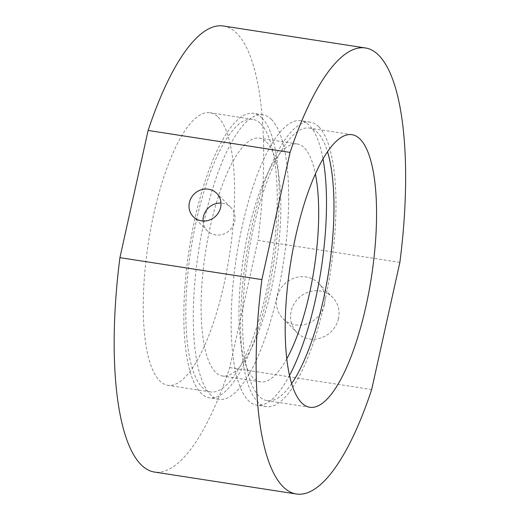 <?xml version="1.0" encoding="UTF-8"?>
<svg xmlns="http://www.w3.org/2000/svg" width="520" height="520" viewBox="0 0 520 520"><rect width="100%" height="100%" fill="white"/><g stroke="black" fill="none" stroke-linecap="round" stroke-linejoin="round"><path stroke-width="0.39" stroke-dasharray="2.6 1.95" d="M338.455 318.63A25.077 23.394 135 0 1 321.139 337.883A25.077 23.394 135 0 1 297.057 332.696A25.077 23.394 135 0 1 291.142 311.317A25.077 23.394 135 0 1 308.458 292.065A25.077 23.394 135 0 1 332.54 297.258A25.077 23.394 135 0 1 338.455 318.63M324.415 304.57A25.077 23.394 135 0 1 307.093 323.817A25.077 23.394 135 0 1 283.01 318.63A25.077 23.394 135 0 1 277.095 297.252A25.077 23.394 135 0 1 294.418 278.005A25.077 23.394 135 0 1 318.5 283.192A25.077 23.394 135 0 1 324.415 304.57M203.06 221.006A16.549 15.438 -45 0 0 207.337 230.783A16.549 15.438 -45 0 0 223.23 234.208A16.549 15.438 -45 0 0 234.656 221.5A16.549 15.438 -45 0 0 230.756 207.395A16.549 15.438 -45 0 0 220.987 203.106M262.008 118.027A143.93 42.802 -81.2 0 1 271.206 277.349A143.93 42.802 -81.2 0 1 209.514 397.852A143.93 42.802 -81.2 0 1 201.006 393.192A143.93 42.802 -81.2 0 1 191.808 233.87A143.93 42.802 -81.2 0 1 253.5 113.373A143.93 42.802 -81.2 0 1 262.008 118.027M271.472 119.49A143.93 42.802 -81.2 0 1 280.67 278.817A143.93 42.802 -81.2 0 1 218.978 399.315A143.93 42.802 -81.2 0 1 210.47 394.654A143.93 42.802 -81.2 0 1 201.272 235.333A143.93 42.802 -81.2 0 1 262.964 114.835A143.93 42.802 -81.2 0 1 271.472 119.49M218.147 117.195A137.91 41.009 -81.2 0 1 226.961 269.854A137.91 41.009 -81.2 0 1 167.843 385.32A137.91 41.009 -81.2 0 1 159.692 380.854A137.91 41.009 -81.2 0 1 150.885 228.189A137.91 41.009 -81.2 0 1 209.995 112.73A137.91 41.009 -81.2 0 1 218.147 117.195M260.735 123.78A137.91 41.009 -81.2 0 1 269.548 276.445A137.91 41.009 -81.2 0 1 210.431 391.904A137.91 41.009 -81.2 0 1 202.28 387.439A137.91 41.009 -81.2 0 1 193.466 234.78A137.91 41.009 -81.2 0 1 252.583 119.314A137.91 41.009 -81.2 0 1 260.735 123.78M399.874 262.353L257.92 240.403L229.723 367.594A225.674 67.112 -81.2 0 1 154.434 472.05M229.723 367.594L371.676 389.545M291.649 383.65A137.91 41.009 -81.2 0 1 267.215 400.686A137.91 41.009 -81.2 0 1 259.064 396.221A137.91 41.009 -81.2 0 1 250.25 243.555A137.91 41.009 -81.2 0 1 309.368 128.095A137.91 41.009 -81.2 0 1 317.519 132.561A137.91 41.009 -81.2 0 1 327.516 151.716M289.517 375.44A143.93 42.802 -81.2 0 1 256.834 405.165A143.93 42.802 -81.2 0 1 248.326 400.51A143.93 42.802 -81.2 0 1 239.129 241.183A143.93 42.802 -81.2 0 1 300.82 120.685A143.93 42.802 -81.2 0 1 309.329 125.346A143.93 42.802 -81.2 0 1 323.005 158.899M318.793 126.809A143.93 42.802 -81.2 0 1 327.99 286.13A143.93 42.802 -81.2 0 1 266.298 406.627A143.93 42.802 -81.2 0 1 257.79 401.973A143.93 42.802 -81.2 0 1 248.593 242.651A143.93 42.802 -81.2 0 1 310.284 122.148A143.93 42.802 -81.2 0 1 318.793 126.809M266.481 142.025A120.361 35.789 -81.2 0 1 274.17 275.256A120.361 35.789 -81.2 0 1 222.58 376.019A120.361 35.789 -81.2 0 1 215.469 372.125A120.361 35.789 -81.2 0 1 207.772 238.894A120.361 35.789 -81.2 0 1 259.363 138.125A120.361 35.789 -81.2 0 1 266.481 142.025M286.8 358.793A120.361 35.789 -81.2 0 1 260.436 381.875A120.361 35.789 -81.2 0 1 253.318 377.975A120.361 35.789 -81.2 0 1 245.629 244.744A120.361 35.789 -81.2 0 1 297.219 143.982A120.361 35.789 -81.2 0 1 304.33 147.875A120.361 35.789 -81.2 0 1 315.387 173.94M223.405 26A225.674 67.112 -81.2 0 1 257.92 240.403M283.01 318.63L297.057 332.696M207.337 230.783L193.291 216.723M218.978 399.315L209.514 397.852M210.431 391.904L167.843 385.32M309.803 407.271L267.215 400.686M266.298 406.627L256.834 405.165M260.436 381.875L222.58 376.019M297.219 143.982L259.363 138.125M310.284 122.148L300.82 120.685M351.956 134.68L309.368 128.095M252.583 119.314L209.995 112.73M262.964 114.835L253.5 113.373M230.756 207.395L216.71 193.33M318.5 283.192L332.54 297.258"/><path stroke-width="0.78" d="M189.384 202.612A16.549 15.438 -45 0 0 193.291 216.723A16.549 15.438 -45 0 0 209.183 220.142A16.549 15.438 -45 0 0 220.617 207.441A16.549 15.438 -45 0 0 216.71 193.33A16.549 15.438 -45 0 0 200.817 189.911A16.549 15.438 -45 0 0 189.384 202.612M220.987 203.106A16.549 15.438 -45 0 0 203.431 216.678A16.549 15.438 -45 0 0 203.06 221.006M371.676 389.545A225.674 67.112 -81.2 0 1 296.394 494A225.674 67.112 -81.2 0 1 283.056 486.694A225.674 67.112 -81.2 0 1 261.878 279.597L290.075 152.406A225.674 67.112 -81.2 0 1 365.365 47.95A225.674 67.112 -81.2 0 1 399.874 262.353L371.676 389.545M296.394 494L154.434 472.05A225.674 67.112 -81.2 0 1 141.095 464.744A225.674 67.112 -81.2 0 1 119.925 257.647L148.122 130.455A225.674 67.112 -81.2 0 1 223.405 26L365.365 47.95M327.516 151.716A137.91 41.009 -81.2 0 1 291.649 383.65M360.106 139.145A137.91 41.009 -81.2 0 1 368.914 291.811A137.91 41.009 -81.2 0 1 309.803 407.271A137.91 41.009 -81.2 0 1 301.652 402.805A137.91 41.009 -81.2 0 1 292.838 250.146A137.91 41.009 -81.2 0 1 351.956 134.68A137.91 41.009 -81.2 0 1 360.106 139.145M323.005 158.899A143.93 42.802 -81.2 0 1 289.517 375.44M315.387 173.94A120.361 35.789 -81.2 0 1 286.8 358.793M148.122 130.455L290.075 152.406M261.878 279.597L119.925 257.647"/></g></svg>
